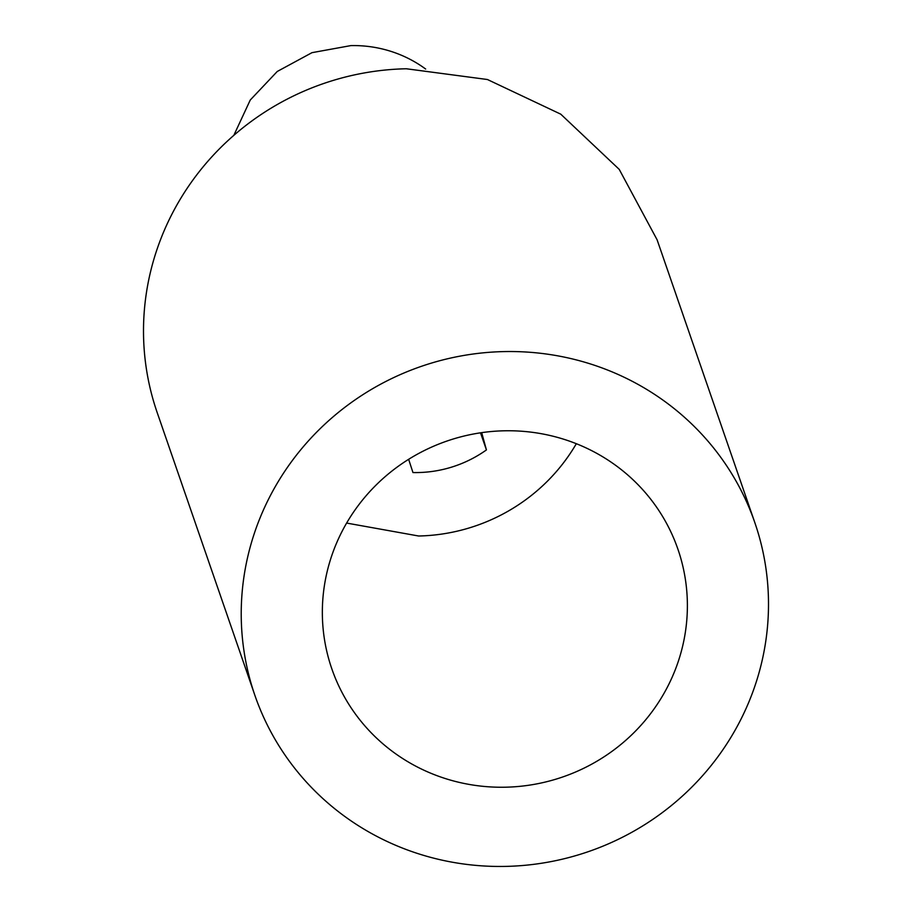 <?xml version="1.0" encoding="UTF-8"?>
<svg xmlns="http://www.w3.org/2000/svg" width="912" height="912" viewBox="0 0 912 912"><rect width="100%" height="100%" fill="white"/><g stroke="black" fill="none" stroke-linecap="round" stroke-linejoin="round"><path stroke-width="1.37" d="M504.028 351.587A264.469 256.614 160.9 0 0 254.893 695.366A264.469 256.614 160.9 0 0 505.693 866.4A264.469 256.614 160.9 0 0 754.828 522.622A264.469 256.614 160.9 0 0 504.028 351.587M754.828 522.622L657.107 239.799L619.225 169.381L560.766 114.171L487.43 79.515L406.307 68.765A264.469 256.614 160.9 0 0 157.172 412.532L254.893 695.366M504.279 430.795A183.095 177.658 160.9 0 0 331.808 668.792A183.095 177.658 160.9 0 0 505.442 787.204A183.095 177.658 160.9 0 0 677.924 549.206A183.095 177.658 160.9 0 0 504.279 430.795M346.617 523.066L418.642 536.005A183.095 177.658 160.9 0 0 576.327 443.711M408.644 459.306L412.954 472.553A118.799 115.265 160.9 0 0 486.427 449.924L481.684 432.641M481.376 432.687L482.049 434.625M480.51 432.812L486.427 449.924M425.653 69.038A122.06 118.435 160.9 0 0 350.858 45.6L311.984 52.668L277.248 71.478L250.253 100.024L233.848 135.307"/></g></svg>
